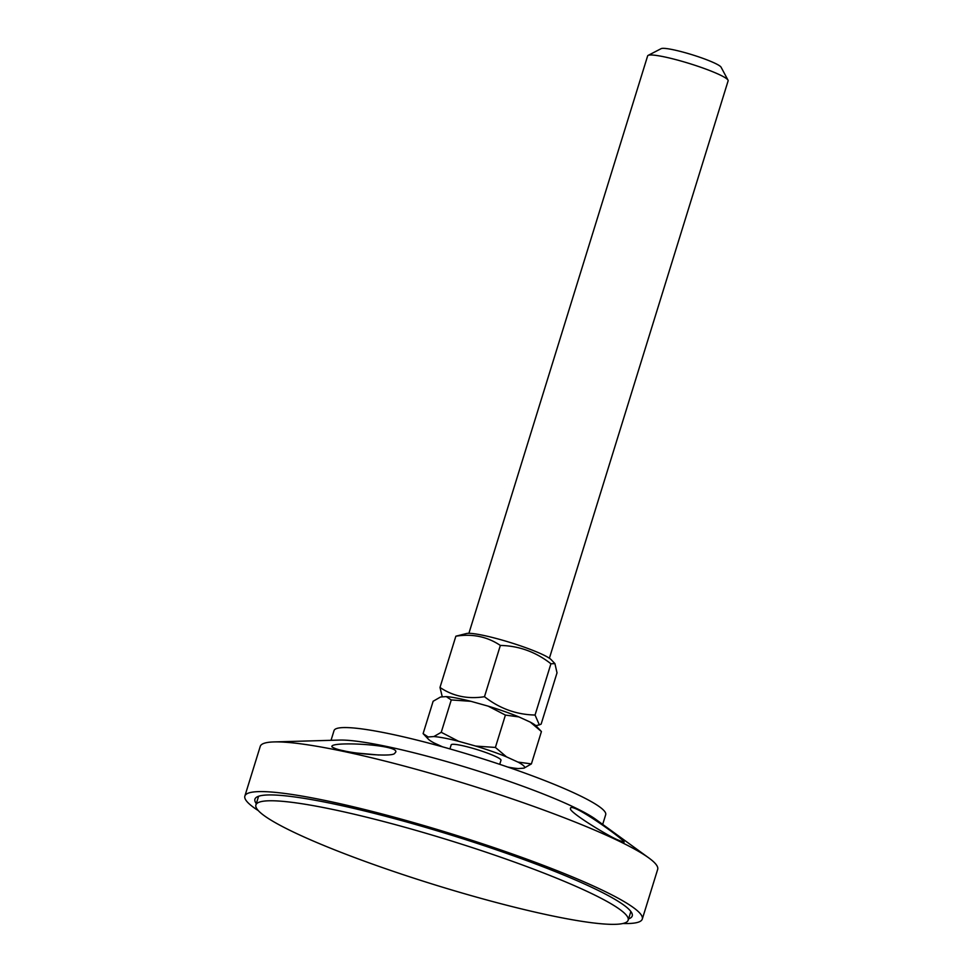 <?xml version="1.0" encoding="UTF-8"?>
<svg xmlns="http://www.w3.org/2000/svg" width="973" height="973" viewBox="0 0 973 973"><rect width="100%" height="100%" fill="white"/><g stroke="black" fill="none" stroke-linecap="round" stroke-linejoin="round"><path stroke-width="1.46" d="M617.344 839.711L623.948 842.265C626.892 842.071 592.922 817.198 577.889 809.706C572.744 807.249 570.287 806.836 570.519 808.466C567.916 811.506 607.48 835.576 617.344 839.711M622.975 923.499A208.015 24.994 -162.8 0 0 642.289 919.071L657.675 869.388A208.015 24.994 -162.8 0 0 648.833 857.943A208.015 24.994 -162.8 0 0 619.485 841.353A208.015 24.994 -162.8 0 0 433.666 774.228A208.015 24.994 -162.8 0 0 274.021 741.925A208.015 24.994 -162.8 0 0 260.253 746.364L244.868 796.06A208.015 24.994 -162.8 0 0 258.307 810.618M648.833 857.943L595.78 819.375A142.192 17.076 -162.8 0 0 575.724 808.028A142.192 17.076 -162.8 0 0 448.699 762.151A142.192 17.076 -162.8 0 0 339.577 740.076L274.021 741.925M343.773 750.779C354.95 753.71 393.992 757.359 394.807 753.102C405.838 744.844 326.794 740.611 332.134 746.984C334.566 748.529 338.446 749.794 343.773 750.779M256.3 803.637A197.483 23.729 17.2 0 1 254.926 799.174A197.483 23.729 17.2 0 1 388.324 817.004A197.483 23.729 17.2 0 1 595.975 889.346A197.483 23.729 17.2 0 1 632.231 915.958A197.483 23.729 17.2 0 1 628.57 918.877M357.468 753.114L378.862 755.024M642.289 919.071A208.015 24.994 -162.8 0 0 604.111 891.037A208.015 24.994 -162.8 0 0 385.381 814.839A208.015 24.994 -162.8 0 0 244.868 796.06M602.688 824.399L605.692 814.705A142.192 17.076 -162.8 0 0 579.592 795.549A142.192 17.076 -162.8 0 0 430.078 743.457A142.192 17.076 -162.8 0 0 334.031 730.614L331.039 740.307M468.901 633.314L647.641 55.899A42.131 5.06 17.2 0 1 648.115 55.4A42.131 5.06 17.2 0 1 680.346 60.849A42.131 5.06 17.2 0 1 728.011 80.139A42.131 5.06 17.2 0 1 728.132 80.808L549.392 658.235M728.011 80.139L721.078 67.198A31.598 3.795 -162.8 0 0 685.32 52.737A31.598 3.795 -162.8 0 0 661.154 48.65L648.115 55.4M495.391 747.446L506.532 756.872A50.766 6.093 -162.8 0 0 475.712 746.072L495.391 747.446L505.413 715.082L488.081 706.118A50.766 6.093 17.2 0 1 518.901 716.919L505.413 715.082M517.928 762.078L531.404 763.902L524.033 768.147A50.766 6.093 -162.8 0 0 517.928 762.078L506.532 756.872M507.736 767.04A50.766 6.093 -162.8 0 0 518.293 768.573L524.033 768.147M441.243 732.304L458.575 741.28A50.766 6.093 -162.8 0 0 433.873 736.549L441.243 732.304L451.265 699.94L446.242 696.595A50.766 6.093 17.2 0 1 470.944 701.326L451.265 699.94M446.242 696.595L440.501 697.021L433.131 701.265L423.109 733.63L428.132 736.975A50.766 6.093 -162.8 0 0 428.278 739.091A50.766 6.093 -162.8 0 0 434.25 743.044L442.52 746.826M423.109 733.63L428.278 739.091M541.426 731.55L530.297 722.124A50.766 6.093 17.2 0 1 536.257 726.077L541.426 731.55L531.404 763.902M470.944 701.326L488.081 706.118M518.901 716.919L530.297 722.124M433.873 736.549L428.132 736.975M475.712 746.072L458.575 741.28M449.927 748.918L451.18 744.856A26.064 3.126 17.2 0 1 471.419 747.921A26.064 3.126 17.2 0 1 500.986 760.266L499.733 764.328M543.433 654.938A45.293 5.437 17.2 0 1 551.192 659.694L554.926 663.622L550.925 663.768C535.831 651.946 518.974 645.841 500.353 645.44C487.291 636.646 472.452 633.569 455.863 636.196L466.59 633.496A45.293 5.437 17.2 0 1 500.256 639.565A45.293 5.437 17.2 0 1 543.433 654.938M442.289 696.887L439.991 687.449C453.053 696.242 467.879 699.332 484.481 696.704C499.575 708.526 516.432 714.632 535.053 715.033L539.346 724.885L541.146 724.094L557.018 672.842L554.926 663.622M535.053 715.033L550.925 663.768M484.481 696.704L500.353 645.44M439.991 687.449L455.863 636.196M332.109 809.305A194.843 23.413 -162.8 0 0 255.899 804.939A194.843 23.413 -162.8 0 0 435.113 884.919A194.843 23.413 -162.8 0 0 628.169 920.178A194.843 23.413 -162.8 0 0 529.421 867.563A194.843 23.413 -162.8 0 0 332.109 809.305M535.807 725.639L539.346 724.885M628.169 920.178L630.857 911.494M255.899 804.939L258.587 796.255"/></g></svg>
